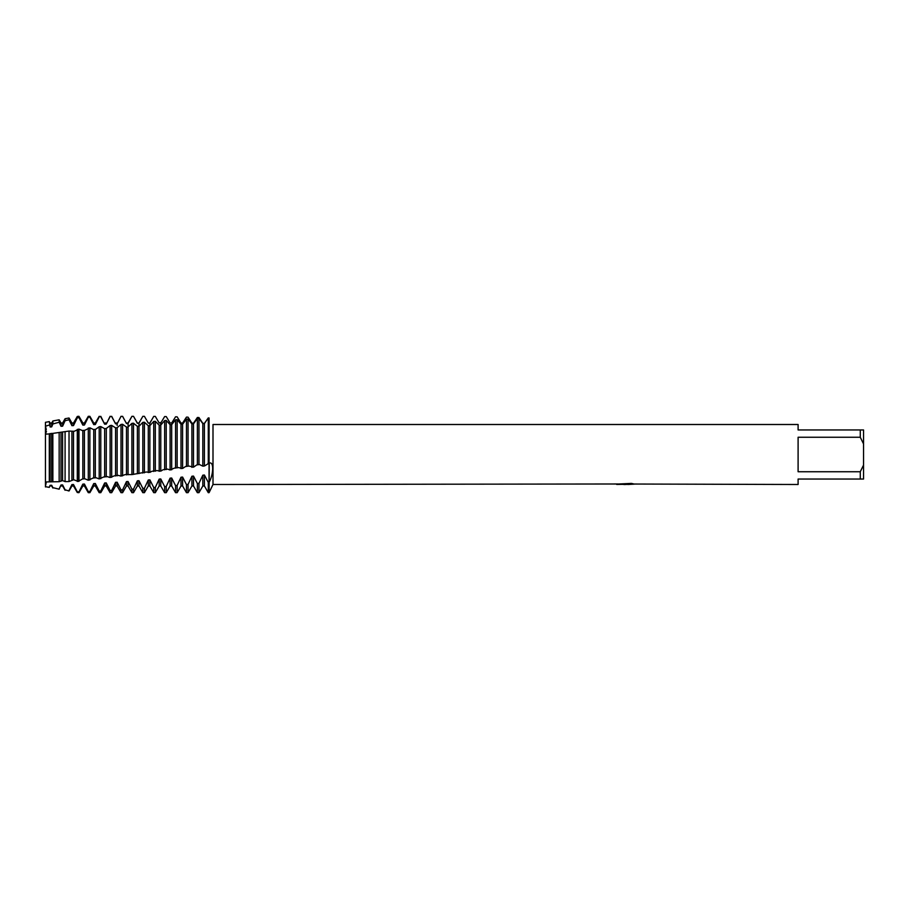 <?xml version="1.0" encoding="UTF-8"?>
<svg xmlns="http://www.w3.org/2000/svg" width="909" height="909" viewBox="0 0 909 909"><rect width="100%" height="100%" fill="white"/><g stroke="black" fill="none" stroke-linecap="round" stroke-linejoin="round"><path stroke-width="1.36" d="M45.632 434.048L45.45 422.321L49.302 421.617L50.109 426.969L51.699 426.866L52.881 423.969L59.165 422.253L59.165 419.81L52.881 420.958L52.881 423.969M45.575 426.639L46.291 429.593L45.575 426.639M46.336 481.929L45.45 486.27L45.45 434.195L46.461 431.207M618.143 483.986L213.001 484.497L209.07 492.678L209.07 463.215C214.263 460.715 213.479 474.952 209.07 482.338L208.275 482.418L204.411 475.009L202.821 475.168L202.821 485.985L198.957 492.678L198.957 483.361L197.367 483.52L193.503 476.077L191.913 476.225L191.913 485.985L188.049 492.678L188.049 484.44L186.459 484.588L182.595 477.066L181.005 477.214L181.005 485.985L177.141 492.678L177.141 485.474L175.551 485.622L171.687 478.02L170.097 478.157L170.097 485.985L166.233 492.678L166.233 486.474L164.643 486.622L160.779 478.952L159.189 479.088L159.189 485.985L155.325 492.678L155.325 487.429L153.735 487.554L149.871 479.85L148.281 479.986L148.281 485.985L144.417 492.678L144.417 488.303L142.827 488.417L138.963 480.702L137.373 480.827L137.373 485.985L133.509 492.678L133.509 489.099L131.919 489.212L128.055 481.497L126.465 481.611L126.465 485.985L122.601 492.678L122.601 489.815L121.011 489.906L117.147 482.224L115.557 482.327L115.557 485.985L111.693 492.678L111.693 490.451L110.103 490.53L106.239 482.895L104.649 482.986L104.649 485.985L100.785 492.678L100.785 491.008L99.195 491.087L95.331 483.497L93.741 483.577L93.741 485.985L89.877 492.678L89.877 491.485L88.287 491.553L84.423 484.031L82.833 484.111L82.833 485.985L78.969 492.678L78.969 491.883L77.288 491.78L73.515 484.508L71.925 484.577L71.925 485.985L69.027 490.996L65.084 489.792L62.607 484.917L61.017 484.974L59.165 489.19L52.881 487.656L51.699 485.27L50.109 485.315L49.302 487.383L45.45 486.679L45.45 481.952L49.302 481.861L49.302 433.9L45.45 434.195L45.45 426.23L45.45 481.952M625.96 484.44L623.313 484.44M625.483 484.497L624.21 484.497M860.278 471.748L798.102 471.748L798.102 437.252L860.278 437.252L863.55 443.922L863.55 465.078L860.278 471.748L860.278 479.043L798.102 479.043L798.102 484.497L634.198 484.031M860.278 437.252L860.278 429.957L798.102 429.957L798.102 424.503L213.001 424.503L213.001 484.497M626.562 484.031L617.927 484.031L631.391 483.406L634.482 484.111L628.244 484.486M49.302 481.861L59.165 481.702L62.607 480.6L65.084 481.611L69.027 481.565L73.697 479.725L78.174 481.452L82.469 478.963L84.832 478.759L88.287 480.247L93.161 477.975L95.968 477.702L99.195 478.918L103.831 476.918L107.126 476.577L110.103 477.52L114.489 475.793L118.306 475.373L121.011 476.089L125.147 474.6L131.919 474.6L146.406 471.998L149.871 472.407L151.894 471.282L157.03 470.578L160.779 471.135L163.097 469.737L167.654 469.089L170.097 470.01L174.312 468.135L178.278 467.556L182.595 468.487L185.527 466.522L188.89 466.033L193.503 467.192L196.742 464.919L199.491 464.533L202.821 466.158L204.411 465.999L209.07 463.215L209.07 417.958C213.865 426.026 213.865 426.026 209.07 417.958L208.275 417.992L204.411 423.56L202.821 423.594L198.957 418.424L197.367 418.504L193.503 423.855L191.913 423.901L188.049 419.015L186.459 419.106L182.595 424.208L181.005 424.253L177.141 419.685L175.551 419.788L171.687 424.617L170.097 424.673L166.233 420.447L164.643 420.572L160.779 425.094L159.189 425.173L155.325 421.299L153.735 421.435L149.871 425.651L148.281 425.742L144.417 422.231L142.827 422.367L138.963 426.287L137.373 426.378L133.509 423.219L131.919 423.367L128.055 426.969L126.465 427.071L122.601 424.276L121.011 424.435L117.147 427.719L115.557 427.832L111.693 425.389L110.103 425.56L106.251 428.514L104.603 428.639L100.785 426.571L99.195 426.753L95.536 429.366L93.491 429.537L89.877 427.809L84.844 430.298L82.355 430.525L78.969 429.116L74.163 431.309L69.027 431.059L49.302 433.9M208.275 482.418L208.275 492.678L209.07 492.678L209.229 463.113M616.677 484.44L625.903 484.304M45.45 486.951L45.45 486.19M863.55 443.922L863.55 429.957L860.278 429.957M860.278 479.043L863.55 479.043L863.55 465.078M49.302 487.383L45.45 486.679M198.957 464.647L198.957 418.424M202.821 466.158L202.821 423.594M204.411 465.999L204.411 423.56M198.957 492.678L197.367 492.678L197.367 483.52M208.275 417.992L208.275 463.329M193.503 467.192L193.503 423.855M197.367 418.504L197.367 464.874M191.913 467.374L191.913 423.901M188.049 466.249L188.049 419.015M188.049 492.678L186.459 492.678L186.459 484.588M182.595 468.487L182.595 424.208M186.459 419.106L186.459 466.487M181.005 468.669L181.005 424.253M177.141 467.896L177.141 419.685M177.141 492.678L175.551 492.678L175.551 485.622M171.687 469.805L171.687 424.617M175.551 419.788L175.551 468.135M170.097 470.01L170.097 424.673M166.233 469.567L166.233 420.447M166.233 492.678L164.643 492.678L164.643 486.622M160.779 471.135L160.779 423.026L164.643 416.561L166.233 416.583L170.097 423.015L171.687 423.015L175.551 416.799L177.141 416.845L181.005 423.06L182.595 423.083L186.459 417.117L188.049 417.163L191.913 423.174L193.503 423.196L197.367 417.492L198.957 417.549L202.821 423.344L204.411 423.367L208.275 417.924L209.07 417.958L209.07 463.215L208.002 463.351M164.643 420.572L164.643 469.817M159.189 471.328L159.189 425.173M155.325 471.226L155.325 421.299M155.325 492.678L153.735 492.678L153.735 487.554M149.871 472.407L149.871 425.651M153.735 421.435L153.735 471.464M148.281 472.589L148.281 425.742M144.417 472.828L144.417 422.231M144.417 492.678L142.827 492.678L142.827 488.417M138.963 473.6L138.963 426.287M142.827 422.367L142.827 473.066M137.373 473.771L137.373 426.378M133.509 474.384L133.509 423.219M133.509 492.678L131.919 492.678L131.919 489.212M59.165 422.253L61.017 426.287L62.607 426.196L62.607 423.015L65.084 418.719L65.084 420.731L69.027 419.753L71.925 425.673L73.515 425.582L73.515 423.015L77.288 416.481L77.288 417.81L78.969 417.572L82.833 425.105L84.423 425.037L84.423 423.015L88.287 416.322L88.287 417.22L89.877 417.163L93.741 424.617L95.331 424.548L95.331 423.015L99.195 416.322L100.785 416.833L104.649 424.185L106.239 424.128L110.103 416.322L111.693 416.583L115.557 423.821L117.147 423.776L121.011 416.322L122.601 416.413L126.465 423.526L128.055 423.492L131.919 416.345L133.509 416.322L137.373 423.299L138.963 423.276L142.827 416.322L144.417 416.333L148.281 423.139L149.871 423.117L153.735 416.402L155.325 416.413L159.189 423.037L161.154 422.367M128.055 425.457L128.055 423.015L131.919 416.322L133.509 416.333L137.373 423.015L138.963 423.015L141.554 418.526M128.055 474.748L128.055 426.969M131.919 423.367L131.919 474.6M126.465 474.907L126.465 427.071M122.601 475.873L122.601 424.276M122.601 492.678L121.011 492.678L121.011 489.906M121.011 416.322L122.601 416.413M117.147 475.827L117.147 427.719M121.011 424.435L121.011 476.089M115.557 475.986L115.557 427.832M111.693 477.316L111.693 425.389M111.693 492.678L110.103 492.678L110.103 490.53M110.103 416.322L111.693 416.583M106.239 476.884L106.33 428.503M110.103 425.56L110.103 477.52M104.649 477.032L104.649 428.639M100.785 478.713L100.785 426.571M100.785 492.678L99.195 492.678L99.195 491.087M99.195 416.322L100.785 416.833M95.331 477.884L95.331 429.366M99.195 426.753L99.195 478.918M93.741 478.032L93.741 429.502M89.877 480.066L89.877 427.809M89.877 492.678L88.287 492.678L88.287 491.553M88.287 416.322L89.877 416.322L89.877 417.163M84.423 478.838L84.423 430.275M88.287 428.003L88.287 480.247M82.833 478.975L82.833 430.411M78.969 481.35L78.969 429.116M78.969 492.678L78.174 491.917M78.174 417.606L78.174 416.322L78.969 416.322L78.969 417.572M78.174 492.678L77.288 491.78M77.288 416.481L78.174 416.322M73.515 479.747L73.515 431.241M77.288 429.4L77.288 481.452M71.925 479.872L71.925 431.389M69.027 481.565L69.027 431.059M69.027 490.996L65.084 489.792M65.084 418.719L69.027 418.004L69.027 419.753M62.607 480.6L62.607 432.252M65.084 431.764L65.084 481.611M61.017 480.713L61.017 432.411M59.165 481.702L59.165 432.707M59.165 489.19L52.881 487.656M51.699 481.384L51.699 433.32M52.836 433.536L52.881 481.804M50.109 481.497L50.109 433.479M49.302 425.026L45.45 426.23L45.45 422.321M62.607 426.196L65.084 420.731M73.515 425.582L77.288 417.81M84.423 425.037L88.287 417.22M95.331 424.548L99.195 416.879M106.239 424.128L110.103 416.617M117.147 425.457L117.147 423.776L121.011 416.436M202.821 475.168L198.957 483.361M191.913 476.225L188.049 484.44M181.005 477.214L177.141 485.474M170.097 478.157L166.233 486.474M159.189 479.088L155.325 487.429M148.281 479.986L144.417 488.303M137.373 480.827L133.509 489.099M126.465 481.611L122.601 489.815M115.557 482.327L111.693 490.451M104.649 482.986L100.785 491.008M93.741 483.577L89.877 491.485M82.833 484.111L78.969 491.883M71.925 484.577L69.027 490.451M61.017 484.974L59.165 488.769M50.109 485.315L49.302 486.997M50.109 426.969L50.109 423.015L49.302 421.617M51.699 426.866L51.699 423.015L52.881 420.958M61.017 426.287L61.017 423.015L59.165 419.81M61.017 485.985L62.607 485.985L62.607 484.917M71.925 425.673L71.925 423.015L69.027 418.004M71.925 485.985L73.515 485.985L73.515 484.508M78.174 481.452L78.174 429.207M82.833 425.105L82.833 423.015L78.969 416.322M82.833 485.985L84.423 485.985L84.423 484.031M93.741 424.617L93.741 423.015L89.877 416.322M93.741 485.985L95.331 485.985L95.331 483.497M104.649 424.185L100.785 416.322M104.649 485.985L106.239 485.985L106.239 482.895M115.557 423.821L111.693 416.322M115.557 485.985L117.147 485.985L117.147 482.224M126.465 423.526L122.601 416.322M126.465 485.985L128.055 485.985L128.055 481.497M138.963 425.457L138.963 423.015M137.373 485.985L138.963 485.985L138.963 480.702M148.281 423.139L146.213 419.435M149.871 425.457L149.871 423.015L151.246 420.628M148.281 485.985L149.871 485.985L149.871 479.85M160.779 423.015L159.189 423.015L158.643 422.06M159.189 485.985L160.779 485.985L160.779 478.952M170.097 485.985L171.687 485.985L171.687 478.02M181.005 485.985L182.595 485.985L182.595 477.066M191.913 485.985L193.503 485.985L193.503 476.077M202.821 485.985L204.411 485.985L204.411 475.009M50.109 485.985L51.699 485.985L51.699 485.27M625.483 484.44L628.244 484.44M60.994 480.725L62.664 480.6M50.109 423.015L51.699 423.015M61.017 423.015L62.607 423.015M62.607 485.985L65.084 490.281M71.925 423.015L73.515 423.015M73.515 485.985L77.288 492.519M82.833 423.015L84.423 423.015M84.423 485.985L88.287 492.678M93.741 423.015L95.331 423.015M95.331 485.985L99.195 492.678M104.649 423.015L106.239 423.015M106.239 485.985L110.103 492.678M115.557 423.015L117.147 423.015M117.147 485.985L121.011 492.678M126.465 423.015L128.055 423.015M128.055 485.985L131.919 492.678M138.963 485.985L142.827 492.678M148.281 423.015L149.871 423.015M149.871 485.985L153.735 492.678M160.779 485.985L164.643 492.678M171.687 485.985L175.551 492.678M182.595 485.985L186.459 492.678M193.503 485.985L197.367 492.678M204.411 485.985L208.275 492.678M51.699 485.985L52.881 488.042"/></g></svg>

